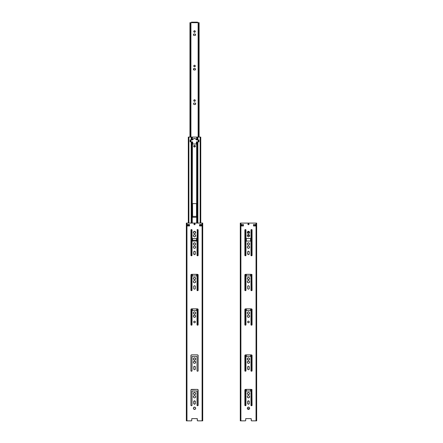 <?xml version="1.0" encoding="UTF-8"?>
<svg xmlns="http://www.w3.org/2000/svg" width="443" height="443" viewBox="0 0 443 443"><rect width="100%" height="100%" fill="white"/><g stroke="black" fill="none" stroke-linecap="round" stroke-linejoin="round"><path stroke-width="0.66" d="M192.218 418.607L197.224 418.607A0.377 0.377 0 0 1 197.301 418.834L196.847 418.607M197.606 420.844L197.606 420.844A0.377 0.377 0 0 0 197.606 420.844L202.102 420.85L197.678 420.85A0.377 0.377 0 0 1 197.301 420.473L197.301 418.834L197.362 420.684M191.387 420.85L186.963 420.85L186.963 223.084L202.102 223.084L202.102 420.85L202.717 420.85L202.717 223.084L202.717 420.85L202.102 420.85L202.102 223.084L202.717 223.084L186.342 223.084L186.963 223.084L186.963 420.85L191.387 420.85A0.377 0.377 0 0 0 191.764 420.473L191.531 420.822M191.764 418.834L191.764 420.473L191.764 418.834A0.377 0.377 0 0 1 191.841 418.607L191.841 418.607A0.377 0.377 0 0 0 191.764 418.834M195.662 408.49L195.596 408.706A1.152 1.152 0 0 0 195.684 408.263L195.684 408.263A1.152 1.152 0 0 1 194.532 409.415A1.152 1.152 0 0 1 193.381 408.263L193.381 408.263A1.152 1.152 0 0 0 193.469 408.701L193.469 408.706A1.152 1.152 0 0 0 195.596 408.706L194.305 409.393L193.403 408.49M193.713 407.455A1.152 1.152 0 0 0 193.574 407.621L193.469 407.826A1.152 1.152 0 0 0 193.381 408.263L193.574 407.626A1.152 1.152 0 0 0 193.469 407.82M193.89 407.305L195.169 407.305L193.89 407.305A1.152 1.152 0 0 0 193.718 407.449L193.89 407.305M195.662 408.042L195.684 408.263A1.152 1.152 0 0 0 195.596 407.826L195.49 407.626A1.152 1.152 0 0 1 195.596 407.82M194.754 236.778L194.311 236.778L194.754 236.778A1.135 1.135 0 0 0 195.579 236.102L195.64 235.886A1.135 1.135 0 0 0 195.662 235.665L195.579 236.102A1.135 1.135 0 0 0 195.64 235.892L195.662 235.665A1.135 1.135 0 0 1 194.532 236.8A1.135 1.135 0 0 1 193.397 235.665L193.591 235.039L193.397 235.665A1.135 1.135 0 0 0 193.419 235.886L193.486 236.102A1.135 1.135 0 0 0 194.305 236.778L193.486 236.102L194.311 236.778A1.135 1.135 0 0 0 194.527 236.8L194.532 236.8A1.135 1.135 0 0 0 194.748 236.778L195.474 236.296M193.901 234.724L194.311 234.557A1.135 1.135 0 0 0 193.729 234.868L193.419 235.886A1.135 1.135 0 0 0 193.486 236.102L193.486 236.102M195.335 234.868A1.135 1.135 0 0 0 194.97 234.624L195.64 235.449L194.532 234.535A1.135 1.135 0 0 0 194.311 234.557L194.754 234.557A1.135 1.135 0 0 0 194.532 234.535M195.474 231.8L194.1 231.384L194.532 231.296A1.135 1.135 0 0 0 193.397 232.431A1.135 1.135 0 0 1 194.532 231.296A1.135 1.135 0 0 1 195.662 232.431L195.164 233.372L195.662 232.431A1.135 1.135 0 0 1 194.532 233.566A1.135 1.135 0 0 1 193.397 232.431L193.397 232.431A1.135 1.135 0 0 0 194.095 233.478L194.311 233.544A1.135 1.135 0 0 0 194.964 233.478L194.532 233.566L195.335 233.234L195.662 232.431A1.135 1.135 0 0 0 194.538 231.296L195.64 232.21L194.964 233.478M193.901 233.372L193.419 232.653L194.1 233.478A1.135 1.135 0 0 0 194.311 233.544L194.532 233.566M194.1 231.384L194.964 231.384L193.591 231.8L193.729 233.234L193.397 232.431M195.114 322.548L194.992 322.654A0.825 0.825 0 0 0 195.219 322.426L195.297 322.282A0.825 0.825 0 0 0 195.357 321.967L195.219 322.426A0.825 0.825 0 0 0 195.297 322.282L195.357 321.967A0.825 0.825 0 0 1 194.532 322.792A0.825 0.825 0 0 1 193.707 321.967L194.073 321.28M194.848 322.731L194.372 322.775M193.846 321.507L193.707 321.967A0.825 0.825 0 0 0 193.768 322.282L193.846 322.426A0.825 0.825 0 0 0 194.067 322.654L194.073 322.654A0.825 0.825 0 0 0 194.986 322.654M194.848 321.203L194.217 321.203M193.707 321.967L193.707 321.967A0.825 0.825 0 0 1 194.532 321.142A0.825 0.825 0 0 1 195.357 321.967L195.114 321.38M197.146 371.04L197.273 371.14A0.609 0.609 0 0 0 197.589 371.228L198.126 370.907A0.609 0.609 0 0 1 197.046 370.907A0.609 0.609 0 0 0 197.273 371.14L197.423 371.206M192.013 370.907L192.013 370.907A0.609 0.609 0 0 1 190.939 370.907L190.939 370.907A0.609 0.609 0 0 0 192.013 370.907L192.013 356.488L192.013 370.907M190.939 370.907L190.939 355.297L191.797 354.865A0.986 0.986 0 0 0 190.939 355.297L190.939 370.907L190.939 355.297A0.986 0.986 0 0 1 191.797 354.865L197.262 354.865L198.126 355.297A0.986 0.986 0 0 0 197.262 354.865A0.986 0.986 0 0 1 198.126 355.297L198.126 370.907L198.126 355.297M193.901 359.943L194.1 360.048A1.135 1.135 0 0 0 194.964 360.048L195.164 359.943A1.135 1.135 0 0 0 195.662 359.002A1.135 1.135 0 0 1 194.532 360.137A1.135 1.135 0 0 1 193.397 359.002A1.135 1.135 0 0 0 194.095 360.048L193.397 359.002A1.135 1.135 0 0 1 194.532 357.872A1.135 1.135 0 0 1 195.662 359.002A1.135 1.135 0 0 0 195.164 358.06L195.164 358.06A1.135 1.135 0 0 0 194.964 357.955L194.964 357.955A1.135 1.135 0 0 0 194.1 357.955L193.901 358.06A1.135 1.135 0 0 0 193.397 359.002L193.901 358.06A1.135 1.135 0 0 1 194.095 357.955L194.1 357.955M195.164 363.182L194.964 363.288A1.135 1.135 0 0 0 195.335 363.038L195.662 362.241A1.135 1.135 0 0 1 194.532 363.371A1.135 1.135 0 0 1 193.397 362.241L193.486 361.804A1.135 1.135 0 0 0 193.419 362.014L193.397 362.241A1.135 1.135 0 0 0 194.095 363.282L194.311 363.349A1.135 1.135 0 0 0 194.959 363.288M194.964 363.288L194.532 363.371L194.964 363.288M193.901 363.182L193.419 362.463L194.1 363.288A1.135 1.135 0 0 0 194.311 363.349L194.532 363.371M194.311 361.128L194.532 361.106A1.135 1.135 0 0 0 193.486 361.804L193.419 362.02A1.135 1.135 0 0 0 193.397 362.241L193.397 362.241A1.135 1.135 0 0 1 194.532 361.106A1.135 1.135 0 0 1 195.662 362.241L194.754 361.128A1.135 1.135 0 0 0 194.538 361.106L195.579 361.804A1.135 1.135 0 0 0 194.759 361.128L193.591 361.61M195.114 369.456L194.992 369.562A0.825 0.825 0 0 0 195.219 369.335L195.297 369.191A0.825 0.825 0 0 0 195.357 368.875L195.219 369.335A0.825 0.825 0 0 0 195.297 369.191L195.357 368.875A0.825 0.825 0 0 1 194.532 369.7A0.825 0.825 0 0 1 193.707 368.875L193.846 366.654A0.825 0.825 0 0 0 193.768 366.798L193.707 367.114A0.825 0.825 0 0 1 194.532 366.289A0.825 0.825 0 0 1 195.357 367.114L195.219 366.654A0.825 0.825 0 0 0 194.992 366.427L194.073 366.427A0.825 0.825 0 0 0 193.846 366.654L193.768 366.798A0.825 0.825 0 0 0 193.707 367.114L193.846 369.335A0.825 0.825 0 0 0 194.067 369.562L194.372 369.683A0.825 0.825 0 0 0 194.986 369.562M194.848 369.639L194.217 369.639M197.96 389.63L197.905 405.661A0.609 0.609 0 0 0 198.032 405.561L198.126 405.423A0.609 0.609 0 0 1 197.046 405.423A0.609 0.609 0 0 0 197.584 405.749L197.905 405.661L197.589 405.749A0.609 0.609 0 0 0 197.899 405.661L198.032 405.555A0.609 0.609 0 0 0 198.126 405.423L198.126 389.818L197.517 389.408A0.986 0.986 0 0 0 197.268 389.386A0.986 0.986 0 0 1 198.126 389.818A0.986 0.986 0 0 0 197.517 389.408L191.797 389.386A0.986 0.986 0 0 0 191.105 389.63L197.262 389.386M191.642 405.727A0.609 0.609 0 0 0 191.791 405.661L191.476 405.749A0.609 0.609 0 0 0 191.636 405.727M198.126 405.423A0.609 0.609 0 0 1 197.046 405.423L197.046 391.003L192.013 391.003L192.013 405.423A0.609 0.609 0 0 1 190.939 405.423A0.609 0.609 0 0 0 191.31 405.727L191.033 405.555M191.31 389.491L191.105 389.63A0.986 0.986 0 0 0 190.939 389.818L190.939 405.423L190.939 389.818A0.986 0.986 0 0 1 191.797 389.386M194.1 395.71L193.901 395.815A1.135 1.135 0 0 0 193.486 396.324L193.397 396.756A1.135 1.135 0 0 1 194.532 395.627A1.135 1.135 0 0 1 195.662 396.756L195.474 397.388A1.135 1.135 0 0 0 195.662 396.756L195.662 396.756A1.135 1.135 0 0 1 194.532 397.892A1.135 1.135 0 0 1 193.397 396.756L193.397 396.756A1.135 1.135 0 0 0 193.729 397.559L193.486 397.194M195.335 397.559L195.335 397.559A1.135 1.135 0 0 0 195.474 397.388L195.335 397.559A1.135 1.135 0 0 1 193.735 397.559L193.591 397.388M194.311 397.869L194.754 397.869M195.662 396.756L195.662 396.756A1.135 1.135 0 0 0 195.164 395.82L194.754 395.649L195.164 395.815A1.135 1.135 0 0 0 193.907 395.815L193.419 396.978M194.754 394.635L194.311 394.635L194.754 394.635A1.135 1.135 0 0 0 195.662 393.522L195.474 394.154L195.662 393.522A1.135 1.135 0 0 1 194.532 394.658A1.135 1.135 0 0 1 193.397 393.522L193.591 392.891L193.397 393.522A1.135 1.135 0 0 0 194.305 394.63L193.486 393.954L194.311 394.635A1.135 1.135 0 0 0 194.527 394.658L194.532 394.658A1.135 1.135 0 0 0 194.748 394.635L195.474 394.154M193.397 393.522L193.397 393.522A1.135 1.135 0 0 1 194.532 392.387A1.135 1.135 0 0 1 195.662 393.522L195.662 393.522A1.135 1.135 0 0 0 194.754 392.409L193.591 392.891M194.311 392.409L195.579 393.091L194.754 392.409A1.135 1.135 0 0 0 194.316 392.409L194.311 392.409A1.135 1.135 0 0 0 193.729 392.719L194.1 392.476M194.211 400.871A0.825 0.825 0 0 0 193.945 401.048L193.707 401.635L193.945 401.048L194.693 400.821L193.945 401.048L193.707 401.635A0.825 0.825 0 0 1 194.532 400.81A0.825 0.825 0 0 1 195.357 401.635L194.532 400.81A0.825 0.825 0 0 0 194.217 400.871M194.854 404.154A0.825 0.825 0 0 0 195.114 403.977L195.357 403.39L194.992 404.082L194.372 404.204L194.992 404.082L195.357 403.39A0.825 0.825 0 0 1 194.532 404.221A0.825 0.825 0 0 1 193.707 403.39L194.532 404.221A0.825 0.825 0 0 0 194.842 404.16M191.033 371.04L191.919 371.04M246.153 418.607L251.159 418.607A0.377 0.377 0 0 1 251.236 418.834L250.782 418.607M251.541 420.844L256.037 420.85L251.613 420.85A0.377 0.377 0 0 1 251.236 420.473L251.236 418.834L251.303 420.684M245.322 420.85L245.394 420.844A0.377 0.377 0 0 0 245.4 420.844L240.898 420.85L240.898 223.084L256.037 223.084L256.037 420.85L256.658 420.85L256.658 223.084L256.658 420.85L256.037 420.85L256.037 223.084L256.658 223.084L240.283 223.084L240.898 223.084L240.898 420.85L245.322 420.85A0.377 0.377 0 0 0 245.699 420.473L245.533 420.789A0.377 0.377 0 0 0 245.533 420.784L245.638 420.684M245.699 418.834L245.699 420.473L245.699 418.834A0.377 0.377 0 0 1 245.776 418.607L245.776 418.607A0.377 0.377 0 0 0 245.699 418.834M188.314 137.07L188.303 223.084L188.303 137.07L188.895 137.07L188.314 137.07M192.843 217.269L192.616 217.114A0.36 0.36 0 0 0 192.915 217.275A0.36 0.36 0 0 1 192.555 216.915L192.555 216.915A0.36 0.36 0 0 0 192.616 217.114L192.555 203.968A0.36 0.36 0 0 1 192.915 203.608A0.36 0.36 0 0 0 192.777 203.636L196.149 203.608A0.36 0.36 0 0 1 196.509 203.968A0.36 0.36 0 0 0 196.149 203.608L196.509 203.968L196.509 216.915A0.36 0.36 0 0 1 196.149 217.275L196.149 217.275A0.36 0.36 0 0 0 196.448 217.114L196.448 217.114A0.36 0.36 0 0 0 196.509 216.915L196.509 203.968M196.504 240.001L196.509 239.929A0.36 0.36 0 0 1 196.149 240.289A0.36 0.36 0 0 0 196.509 239.929L196.221 240.283L192.915 240.289A0.36 0.36 0 0 1 192.555 239.929A0.36 0.36 0 0 0 192.915 240.289L192.561 240.001L192.555 238.544L192.555 239.929M242.249 225.498L242.238 225.958L242.238 225.498L242.83 225.498L242.249 225.498M195.357 146.207A0.825 0.825 0 0 0 193.951 145.62A0.825 0.825 0 0 0 193.707 146.207A0.825 0.825 0 0 1 194.532 145.376A0.825 0.825 0 0 1 195.357 146.207A0.825 0.825 0 0 1 194.532 147.032A0.825 0.825 0 0 1 193.707 146.207A0.825 0.825 0 0 0 194.687 147.015A0.825 0.825 0 0 0 195.357 146.207L194.532 147.032L193.707 146.207L194.532 145.376L195.357 146.207M188.895 225.958L188.895 224.518L188.895 225.958M188.895 223.084L188.895 137.07L188.895 223.084M188.303 224.518L188.303 225.958L188.303 224.518M192.705 139.728A0.36 0.36 0 0 1 192.4 139.949L192.245 137.07L192.4 139.949A0.36 0.36 0 0 0 192.583 139.883L193.685 138.698A1.977 1.977 0 0 0 192.705 139.728A1.977 1.977 0 0 1 196.36 139.728A1.977 1.977 0 0 0 193.691 138.698M200.707 137.07L197.866 137.07L197.866 139.949L198.957 139.949L198.957 141.854L198.957 139.949L197.351 139.949L197.866 139.949L197.866 137.07L197.351 137.07L197.351 139.949L196.664 139.949L196.664 137.07L196.819 139.949L197.351 139.949L197.351 137.07L196.819 137.07L196.664 139.949A0.36 0.36 0 0 1 196.36 139.728L196.482 139.883A0.36 0.36 0 0 0 196.664 139.949L196.57 139.927M192.495 139.927L192.245 137.07L191.714 137.07L191.714 139.949L192.373 139.949M196.664 139.949L196.664 137.07L192.4 137.07L192.4 139.949M193.956 138.593L195.374 138.698L196.36 139.728M192.245 139.949L191.193 139.949L191.714 139.949L191.714 137.07L191.193 137.07L191.193 139.949L190.108 139.949L190.108 141.854L190.108 139.949L191.193 139.949L191.193 137.07L188.895 137.07L200.17 137.07L200.17 223.084L200.17 137.07L200.762 137.07L200.762 223.084M196.426 141.965L196.332 144.008L192.733 144.008L192.733 142.214L192.733 144.008L196.332 144.008L196.332 142.214L196.332 144.008L192.733 144.008L192.733 142.214A0.36 0.36 0 0 0 192.4 141.854L192.245 223.084L192.245 141.854L190.108 141.854L192.528 141.887M196.537 141.887L198.957 141.854L197.866 141.854L197.866 223.084L197.866 141.854L197.351 141.854L197.351 223.084L197.351 141.854L196.686 141.854L196.819 223.084L196.819 141.854M200.17 224.518L200.17 225.958L200.17 224.518M198.957 139.949L198.957 141.854M197.866 229.624L197.866 255.738L197.866 229.624M197.866 274.494L197.866 290.614L197.866 274.494M197.866 309.015L197.866 325.134L197.866 309.015M197.351 229.601L197.351 255.755L197.351 229.601M197.351 274.322L197.351 290.636L197.351 274.322M197.351 308.843L197.351 325.156L197.351 308.843M191.714 141.854L191.714 223.084L191.714 141.854M191.714 229.601L191.714 255.755L191.714 229.601M191.714 274.322L191.714 290.636L191.714 274.322M191.714 308.843L191.714 325.156L191.714 308.843M192.245 310.46L192.245 308.843L192.245 310.46M192.245 275.939L192.245 274.322L192.245 275.939M192.245 241.108L192.245 238.495L192.245 241.108M191.193 141.854L191.193 223.084L191.193 141.854M191.193 229.624L191.193 255.738L191.193 229.624M191.193 274.494L191.193 290.614L191.193 274.494M191.193 309.015L191.193 325.134L191.193 309.015M190.108 141.854L190.108 139.949M196.819 238.495L196.819 241.108L196.819 238.495M196.819 274.322L196.819 275.939L196.819 274.322M196.819 308.843L196.819 310.46L196.819 308.843M196.509 238.544L196.509 239.929L196.509 238.544M192.771 203.642A0.36 0.36 0 0 0 192.555 203.968L192.777 203.636M196.149 217.275L192.915 217.275L196.149 217.275M192.4 238.539L192.4 241.064L192.4 238.539M192.4 274.322L192.4 275.939L192.4 274.322M192.4 308.843L192.4 310.46L192.4 308.843M196.664 310.46L196.664 308.843L196.664 310.46M196.332 142.214A0.36 0.36 0 0 1 196.664 141.854L196.664 223.084L196.686 141.854M196.664 275.939L196.664 274.322L196.664 275.939M196.664 241.064L196.664 238.539L196.664 241.064M192.555 216.915L192.555 203.968M192.915 203.608L196.149 203.608M196.149 240.289L192.915 240.289M242.83 225.958L242.83 225.498L242.83 225.958M244.874 230.282L245.954 230.282L245.649 230.282L245.649 255.755L245.649 230.282L245.134 230.282L245.134 255.738L244.874 230.282M254.642 225.498L253.501 225.498L254.105 225.498L254.105 225.958L254.105 225.498L254.697 225.498L254.697 225.958M243.434 225.498L242.83 225.498L243.434 225.498M250.987 230.282L252.061 230.282L251.807 255.738L251.807 230.282L251.286 230.282L251.286 255.755L251.286 230.282L250.987 230.282M251.807 274.494L251.807 290.614L251.807 274.494M251.807 309.015L251.807 325.134L251.807 309.015M251.807 355.037L251.807 371.162L251.807 355.037M251.807 389.558L251.807 405.683L251.807 389.558M251.286 274.322L251.286 290.636L251.286 274.322M251.286 308.843L251.286 325.156L251.286 308.843M251.286 354.865L251.286 371.179L251.286 354.865M251.286 389.386L251.286 405.699L251.286 389.386M245.649 274.322L245.649 290.636L245.649 274.322M245.649 308.843L245.649 325.156L245.649 308.843M245.649 354.865L245.649 371.179L245.649 354.865M245.649 389.386L245.649 405.699L245.649 389.386M246.181 391.003L246.181 389.386L246.181 391.003M246.181 356.488L246.181 354.865L246.181 356.488M246.181 310.46L246.181 308.843L246.181 310.46M246.181 275.939L246.181 274.322L246.181 275.939M246.181 241.108L246.181 238.495L246.181 241.108M245.134 274.494L245.134 290.614L245.134 274.494M245.134 309.015L245.134 325.134L245.134 309.015M245.134 355.037L245.134 371.162L245.134 355.037M245.134 389.558L245.134 405.683L245.134 389.558M250.755 238.495L250.755 241.108L250.755 238.495M250.755 274.322L250.755 275.939L250.755 274.322M250.755 308.843L250.755 310.46L250.755 308.843M250.755 354.865L250.755 356.488L250.755 354.865M250.755 389.386L250.755 391.003L250.755 389.386M247.41 408.723L249.525 408.723L247.41 408.723M247.836 234.724L248.036 234.618A1.135 1.135 0 0 0 247.665 234.868L247.665 234.868A0.825 0.825 0 0 0 249.265 234.862A0.825 0.825 0 0 1 247.676 234.862L247.338 235.665A1.135 1.135 0 0 0 249.581 235.892A1.135 1.135 0 0 0 249.603 235.665A1.135 1.135 0 0 1 248.468 236.8A1.135 1.135 0 0 1 247.338 235.665L247.526 236.296L247.338 235.665A1.135 1.135 0 0 1 248.468 234.535A1.135 1.135 0 0 1 249.603 235.665L249.409 235.039L249.603 235.665M246.336 238.539L246.336 241.064L246.336 238.539M246.336 274.322L246.336 275.939L246.336 274.322M246.336 308.843L246.336 310.46L246.336 308.843M246.336 354.865L246.336 356.488L246.336 354.865M246.336 389.386L246.336 391.003L246.336 389.386M250.6 391.003L250.6 389.386L250.6 391.003M250.6 356.488L250.6 354.865L250.6 356.488M250.6 310.46L250.6 308.843L250.6 310.46M250.6 275.939L250.6 274.322L250.6 275.939M250.6 241.064L250.6 238.539L250.6 241.064M249.271 231.628L249.603 232.431A1.135 1.135 0 0 1 248.468 233.566A1.135 1.135 0 0 1 247.338 232.431A1.135 1.135 0 0 1 248.468 231.296A1.135 1.135 0 0 1 249.603 232.431L249.099 233.372L249.603 232.431L247.338 232.437A1.135 1.135 0 0 0 248.9 233.478L248.246 233.544M249.282 234.796L248.468 235.46L247.659 234.796M193.99 104.487A0.775 0.775 0 0 1 193.519 103.773L193.995 104.487L195.086 104.531M193.857 103.13A0.775 0.775 0 0 0 193.746 103.225L193.862 103.13A0.775 0.775 0 0 1 193.995 103.058L193.574 103.479A0.775 0.775 0 0 1 193.646 103.346M193.984 99.991L193.757 100.539A0.775 0.775 0 0 0 194.532 101.309A0.775 0.775 0 0 0 195.302 100.539A0.775 0.775 0 0 1 194.532 101.309A0.775 0.775 0 0 1 193.757 100.539L194.383 101.297L195.247 100.832L195.081 99.991L194.1 99.897A0.775 0.775 0 0 0 193.818 100.24M194.023 35.495L194.172 35.506A0.775 0.775 0 0 1 193.397 34.737A0.775 0.775 0 0 1 194.172 33.961L193.414 34.582L193.873 35.451M195.695 103.922L195.712 103.773A0.775 0.775 0 0 1 194.937 104.548A0.775 0.775 0 0 0 195.23 104.487L195.712 103.773A0.775 0.775 0 0 0 195.584 103.346L195.485 103.23A0.775 0.775 0 0 0 195.236 103.058L194.937 103.003A0.775 0.775 0 0 1 195.712 103.773L195.086 103.014M194.964 66.66A0.775 0.775 0 0 0 195.075 66.566L195.247 65.725L194.532 65.243L193.818 65.725L193.89 66.45A0.775 0.775 0 0 0 194.1 66.66L195.081 66.566A0.775 0.775 0 0 0 195.302 66.018A0.775 0.775 0 0 1 194.532 66.793A0.775 0.775 0 0 1 193.757 66.018A0.775 0.775 0 0 0 193.89 66.444L194.1 66.66M194.97 35.495L195.579 34.582L194.82 33.961A0.775 0.775 0 0 1 195.59 34.737A0.775 0.775 0 0 0 195.114 34.022L194.97 33.978M195.291 31.652L194.682 30.739L194.1 30.855L193.757 31.497A0.775 0.775 0 0 0 193.774 31.652L194.532 32.273L195.291 31.652A0.775 0.775 0 0 0 195.302 31.497A0.775 0.775 0 0 1 194.532 32.273A0.775 0.775 0 0 1 193.757 31.497L193.774 31.652M249.226 232.581L249.243 232.431A0.775 0.775 0 0 1 249.243 232.437A0.775 0.775 0 0 0 249.243 232.431L248.468 231.656L247.698 232.431A0.775 0.775 0 0 0 247.698 232.437A0.775 0.775 0 0 1 247.698 232.431L247.709 232.581M194.881 223.793L195.103 224.208A0.498 0.498 0 0 0 194.798 223.748L194.61 223.709A0.498 0.498 0 0 1 195.103 224.208A0.498 0.498 0 0 1 194.61 224.701A0.498 0.498 0 0 0 195.103 224.208L194.881 224.618M194.754 245.045A1.135 1.135 0 0 0 195.662 243.938A1.135 1.135 0 0 1 194.532 245.068A1.135 1.135 0 0 1 193.397 243.938A1.135 1.135 0 0 0 194.305 245.045M194.1 244.985L194.311 245.051A1.135 1.135 0 0 0 194.748 245.051L195.579 244.37L194.754 245.051M195.474 246.541A1.135 1.135 0 0 0 195.164 246.236L195.164 246.23A1.135 1.135 0 0 0 193.907 246.23L194.311 246.064L193.901 246.23A1.135 1.135 0 0 0 193.397 247.172L193.486 246.74L193.397 247.172A1.135 1.135 0 0 0 195.474 247.803A1.135 1.135 0 0 0 195.662 247.172A1.135 1.135 0 0 1 194.532 248.307A1.135 1.135 0 0 1 193.397 247.172A1.135 1.135 0 0 1 194.532 246.042A1.135 1.135 0 0 1 195.662 247.172L195.579 246.74L195.662 247.172A1.135 1.135 0 0 0 195.474 246.546L195.579 246.74M193.397 281.693A1.135 1.135 0 0 0 195.33 282.496A1.135 1.135 0 0 0 195.662 281.693A1.135 1.135 0 0 1 194.532 282.828A1.135 1.135 0 0 1 193.397 281.693L193.397 281.693A1.135 1.135 0 0 1 194.532 280.563A1.135 1.135 0 0 1 195.662 281.693A1.135 1.135 0 0 0 195.335 280.895L195.335 280.895A1.135 1.135 0 0 0 193.735 280.89L193.591 281.067A1.135 1.135 0 0 0 193.397 281.693L193.729 280.895A1.135 1.135 0 0 0 193.591 281.061M193.419 278.68L193.901 277.517L193.397 278.459A1.135 1.135 0 0 0 194.527 279.588A1.135 1.135 0 0 0 195.662 278.459A1.135 1.135 0 0 1 194.532 279.588A1.135 1.135 0 0 1 193.397 278.459A1.135 1.135 0 0 1 194.532 277.324A1.135 1.135 0 0 1 195.662 278.459L195.164 277.517L195.662 278.459A1.135 1.135 0 0 0 194.97 277.412L194.754 277.346A1.135 1.135 0 0 0 194.1 277.407L194.964 277.412A1.135 1.135 0 0 0 194.754 277.346M193.397 316.213A1.135 1.135 0 0 0 195.64 316.435A1.135 1.135 0 0 0 195.662 316.213A1.135 1.135 0 0 1 194.532 317.343A1.135 1.135 0 0 1 193.397 316.213L193.591 316.845L193.397 316.213A1.135 1.135 0 0 1 194.532 315.078A1.135 1.135 0 0 1 195.662 316.213L195.474 315.582L195.662 316.213A1.135 1.135 0 0 0 194.97 315.167L194.532 315.078A1.135 1.135 0 0 0 193.397 316.213L193.397 316.213M193.397 312.98A1.135 1.135 0 0 0 194.964 314.026A1.135 1.135 0 0 0 195.662 312.98A1.135 1.135 0 0 1 194.532 314.109A1.135 1.135 0 0 1 193.397 312.98L193.729 313.777L193.397 312.98A1.135 1.135 0 0 1 194.532 311.844A1.135 1.135 0 0 1 195.662 312.98A1.135 1.135 0 0 0 194.538 311.844L193.591 312.348L194.532 311.844A1.135 1.135 0 0 0 193.397 312.98L193.591 312.348M194.964 360.048L194.964 360.048A1.135 1.135 0 0 0 195.158 359.949L195.64 358.78L194.964 357.955M201.233 225.958L201.233 224.518L201.233 225.958M187.832 224.518L187.832 225.958L187.832 224.518M201.654 225.958L201.726 224.518L199.566 224.518L201.366 224.518L201.366 225.958L199.566 225.958L199.566 224.518L199.566 225.958L199.566 224.518L201.654 224.518M186.342 420.85L186.342 223.084L186.342 420.85L186.963 420.85L186.342 420.85M187.699 224.518L187.699 225.958L187.699 224.518L189.499 224.518L187.339 224.518L187.339 225.958L189.499 225.958L189.499 224.518L189.499 225.958L187.699 225.958M195.169 407.305L194.089 407.2L195.346 407.449A1.152 1.152 0 0 0 195.169 407.305M192.362 241.07L192.207 241.136A0.432 0.432 0 0 0 192.024 241.407L192.013 255.478L192.013 241.49A0.432 0.432 0 0 1 192.445 241.058L192.362 241.07A0.432 0.432 0 0 0 192.362 241.07L196.703 241.07A0.432 0.432 0 0 0 196.698 241.07L196.614 241.058A0.432 0.432 0 0 1 197.046 241.49L197.046 255.478A0.609 0.609 0 0 0 198.126 255.478L198.126 229.878A0.609 0.609 0 0 0 197.905 229.64L197.75 229.579A0.609 0.609 0 0 0 197.428 229.574M197.75 229.579L197.905 229.64A0.609 0.609 0 0 0 197.755 229.579L197.423 229.579A0.609 0.609 0 0 0 197.273 229.64L197.046 229.878A0.609 0.609 0 0 1 198.126 229.878L198.126 255.478A0.609 0.609 0 0 1 197.046 255.478L197.041 241.407A0.432 0.432 0 0 0 196.858 241.136L196.703 241.07M197.589 255.805L197.046 255.478L197.046 241.49M197.013 238.279L196.925 238.417A0.432 0.432 0 0 0 196.925 238.417L196.974 238.351A0.432 0.432 0 0 0 196.974 238.351L197.013 238.279A0.432 0.432 0 0 0 197.046 238.112A0.432 0.432 0 0 1 196.614 238.544A0.432 0.432 0 0 0 196.62 238.544L192.362 238.533A0.432 0.432 0 0 0 192.362 238.539L192.445 238.544A0.432 0.432 0 0 1 192.013 238.112L192.013 229.878A0.609 0.609 0 0 0 191.642 229.579M191.31 229.579L191.636 229.579A0.609 0.609 0 0 0 191.315 229.574L191.31 229.579A0.609 0.609 0 0 0 190.939 229.878L190.939 255.478A0.609 0.609 0 0 0 191.31 255.783L191.31 255.783A0.609 0.609 0 0 0 191.636 255.783L191.476 255.805M191.642 255.783A0.609 0.609 0 0 0 192.013 255.484A0.609 0.609 0 0 1 190.939 255.478L190.939 229.878A0.609 0.609 0 0 1 192.013 229.878L192.013 238.112A0.432 0.432 0 0 0 192.046 238.279L192.085 238.351A0.432 0.432 0 0 0 192.09 238.356L192.279 238.511A0.432 0.432 0 0 0 192.284 238.511L192.362 238.533M195.662 235.665L195.579 235.233L195.662 235.665A1.135 1.135 0 0 0 194.532 234.535A1.135 1.135 0 0 0 193.397 235.665L193.591 235.039M194.455 223.709L194.455 223.709A0.498 0.498 0 0 0 193.962 224.208A0.498 0.498 0 0 0 194.455 224.701L194.361 224.695A0.498 0.498 0 0 0 194.455 224.701M194.361 223.721L194.267 223.748A0.498 0.498 0 0 0 194.355 224.695L194.267 224.667M195.662 243.938L195.474 243.307L195.662 243.938A1.135 1.135 0 0 0 194.754 242.825L193.486 243.506L194.311 242.825A1.135 1.135 0 0 0 193.419 243.716L193.397 243.938A1.135 1.135 0 0 1 194.532 242.803A1.135 1.135 0 0 1 195.662 243.938L195.662 243.938M195.164 246.23L194.532 246.042L195.164 246.23M193.729 247.975L193.486 247.609M194.532 248.307L195.474 247.803L194.311 248.285M195.341 251.89L194.372 251.236L195.114 251.463L195.357 252.05A0.825 0.825 0 0 0 195.297 251.735M193.718 251.89L193.768 251.735A0.825 0.825 0 0 0 193.707 252.05L193.707 253.806A0.825 0.825 0 0 0 193.945 254.393L193.707 252.05A0.825 0.825 0 0 1 194.532 251.22A0.825 0.825 0 0 1 195.357 252.05L195.357 253.806A0.825 0.825 0 0 1 194.532 254.636A0.825 0.825 0 0 1 193.707 253.806L194.532 254.636A0.825 0.825 0 0 0 194.848 254.575M194.854 254.57A0.825 0.825 0 0 0 195.114 254.393L195.357 253.806L195.114 254.393A0.825 0.825 0 0 0 195.357 253.806L195.357 252.05M197.428 290.663A0.609 0.609 0 0 0 198.126 290.359L198.126 274.754L198.126 290.359A0.609 0.609 0 0 1 197.046 290.359A0.609 0.609 0 0 0 197.146 290.492L197.273 290.597A0.609 0.609 0 0 0 197.423 290.658L197.146 290.492A0.609 0.609 0 0 0 197.273 290.597M198.126 274.754L197.96 274.566A0.986 0.986 0 0 0 197.268 274.322A0.986 0.986 0 0 1 198.126 274.754A0.986 0.986 0 0 0 197.96 274.566L198.126 290.359L198.126 274.754M191.105 274.566L191.033 290.492A0.609 0.609 0 0 0 191.16 290.597L191.16 290.597A0.609 0.609 0 0 0 192.013 290.359A0.609 0.609 0 0 1 190.939 290.359A0.609 0.609 0 0 0 191.033 290.492L190.939 274.754A0.986 0.986 0 0 1 191.797 274.322A0.986 0.986 0 0 0 190.939 274.754L191.797 274.322L197.755 274.427M191.919 290.492L191.31 290.663M194.1 282.739L193.419 281.914M195.64 281.914L195.164 282.634M193.729 279.256L193.486 278.891M194.1 279.505L195.474 279.084L194.754 279.566L193.901 279.4M194.073 285.879L193.945 285.984A0.825 0.825 0 0 0 193.718 286.405L193.707 286.571A0.825 0.825 0 0 1 194.532 285.741A0.825 0.825 0 0 1 195.357 286.571L195.357 286.571A0.825 0.825 0 0 0 195.114 285.984L194.532 285.741A0.825 0.825 0 0 0 194.217 285.801M195.219 286.112L195.341 286.405M194.992 289.013L195.297 288.642A0.825 0.825 0 0 0 195.357 288.327L195.357 286.571L195.357 288.327A0.825 0.825 0 0 1 194.532 289.157A0.825 0.825 0 0 1 193.707 288.327L193.718 286.405A0.825 0.825 0 0 0 193.707 286.571L193.707 288.327A0.825 0.825 0 0 0 193.768 288.642M197.146 325.012L197.046 324.88A0.609 0.609 0 0 0 198.126 324.88L198.126 309.275L198.126 324.88A0.609 0.609 0 0 1 197.046 324.88L197.046 310.46L192.013 310.46L192.013 324.88A0.609 0.609 0 0 1 190.939 324.88L191.16 325.118L190.939 324.88A0.609 0.609 0 0 0 191.033 325.012M191.16 325.118L191.476 325.201A0.609 0.609 0 0 0 191.636 325.179L191.31 325.179A0.609 0.609 0 0 0 191.476 325.201M197.75 325.179L197.273 325.118M193.901 315.272L193.486 315.781L194.754 315.1A1.135 1.135 0 0 0 194.532 315.078M194.311 317.326L195.579 316.645L194.964 317.26L194.1 317.26M195.335 312.177L195.662 312.98M194.1 314.021L193.729 313.777M195.335 313.777L195.64 313.195L194.754 314.087M195.64 362.02L195.662 362.241A1.135 1.135 0 0 0 195.645 362.02L195.474 361.61L195.64 362.02A1.135 1.135 0 0 0 195.579 361.804M193.397 362.241L193.486 362.673L193.397 362.241M195.297 366.798L195.357 367.114A0.825 0.825 0 0 0 195.297 366.798L195.297 366.798A0.825 0.825 0 0 0 195.219 366.654M193.768 369.191L193.707 368.875A0.825 0.825 0 0 0 193.768 369.191L193.768 369.191A0.825 0.825 0 0 0 193.84 369.329M195.114 401.048L195.357 401.635A0.825 0.825 0 0 0 195.119 401.048L195.114 401.048A0.825 0.825 0 0 0 194.854 400.871M194.992 400.948L194.848 400.871A0.825 0.825 0 0 0 194.532 400.81L194.693 400.821M193.945 403.977L193.707 403.39A0.825 0.825 0 0 0 193.945 403.977L193.945 403.977A0.825 0.825 0 0 0 194.211 404.154M194.073 404.082L194.217 404.154A0.825 0.825 0 0 0 194.527 404.221L194.372 404.204M201.726 225.958L199.566 225.958L201.726 225.958L201.726 224.518M201.366 224.518L201.366 225.958M197.301 418.834A0.377 0.377 0 0 0 197.224 418.607L197.307 420.545M195.119 403.977A0.825 0.825 0 0 0 195.357 403.39L195.114 403.977M193.707 403.39L193.945 401.048A0.825 0.825 0 0 0 193.707 401.635L193.707 403.39M195.357 401.635L195.357 403.39L195.357 401.635M191.315 405.727A0.609 0.609 0 0 0 191.476 405.749L191.16 405.661M193.945 369.456L194.073 369.562A0.825 0.825 0 0 0 194.366 369.683M194.986 366.427A0.825 0.825 0 0 0 194.073 366.427L194.217 366.35M195.357 367.114L195.357 368.875L195.357 367.114M197.046 356.488L192.013 356.488L197.046 356.488L197.046 370.907L197.046 356.488M197.589 371.228L198.126 370.907A0.609 0.609 0 0 1 197.046 370.907M195.357 321.967A0.825 0.825 0 0 0 195.297 321.651L195.357 321.967M191.636 325.179L191.919 325.012A0.609 0.609 0 0 0 192.013 324.88L192.013 310.46L197.046 310.46L197.046 324.88M190.939 324.88L190.939 309.275A0.986 0.986 0 0 1 191.797 308.843A0.986 0.986 0 0 0 190.939 309.269L191.548 308.86L197.262 308.843A0.986 0.986 0 0 1 198.126 309.275A0.986 0.986 0 0 0 197.262 308.843L198.126 309.275L198.126 324.88L198.126 309.275M194.848 285.801A0.825 0.825 0 0 0 194.532 285.741L195.114 285.984M197.046 275.939L192.013 275.939L192.013 290.359L192.013 275.939L197.046 275.939L197.046 290.359L197.046 275.939M194.217 254.575A0.825 0.825 0 0 0 194.527 254.636L193.945 254.393A0.825 0.825 0 0 0 194.211 254.57M194.748 242.825A1.135 1.135 0 0 0 194.316 242.825L194.964 242.891M193.419 243.716A1.135 1.135 0 0 0 193.397 243.938L193.486 243.506M197.041 238.196L197.273 229.64A0.609 0.609 0 0 0 197.046 229.878M187.411 225.958L187.411 224.518M193.381 408.263A1.152 1.152 0 0 1 194.532 407.111A1.152 1.152 0 0 1 195.684 408.263M197.678 420.85L202.102 420.85M191.841 418.607L197.224 418.607M187.339 224.518L189.499 224.518L189.499 225.958L187.339 225.958M192.013 241.49L192.013 255.478M191.919 255.611L191.636 255.783M190.939 255.478L190.939 229.878M192.013 229.878L192.046 238.279M192.445 238.544L196.614 238.544M198.126 229.878L198.032 255.611M196.614 241.058L192.445 241.058M195.335 236.468L194.964 236.712M194.178 224.618L194.178 223.793M195.662 247.172L195.474 247.803M193.486 246.74L193.729 246.374M190.939 290.359L190.939 274.754M191.797 274.322L197.262 274.322M198.126 290.359L197.423 290.663M195.335 280.895L195.662 281.693M195.662 278.459L195.474 279.084M193.718 286.405L193.846 286.112M194.848 289.091L194.372 289.141M191.797 308.843L197.262 308.843M191.797 354.865L197.262 354.865M194.754 360.115L194.311 360.115M194.311 357.894L194.754 357.894M195.662 362.241L195.474 362.867M193.729 361.438L194.1 361.195M197.589 405.749L197.046 405.423L197.046 391.003L192.013 391.003L192.013 405.423M190.939 405.423L190.939 389.818M194.311 395.649L194.754 395.649M195.164 395.815L195.64 396.535M195.335 394.325L194.964 394.569M247.404 407.82A1.152 1.152 0 0 1 247.51 407.626L247.404 407.826A1.152 1.152 0 0 0 248.905 409.332A1.152 1.152 0 0 0 249.619 408.263A1.152 1.152 0 0 1 248.468 409.415A1.152 1.152 0 0 1 247.316 408.263L247.316 408.263A1.152 1.152 0 0 1 248.468 407.111A1.152 1.152 0 0 1 249.619 408.263A1.152 1.152 0 0 0 249.531 407.826L249.426 407.626A1.152 1.152 0 0 0 249.287 407.455M248.822 223.793L249.038 224.208A0.498 0.498 0 0 0 248.733 223.748L248.545 223.709A0.498 0.498 0 0 1 249.038 224.208A0.498 0.498 0 0 1 248.545 224.701A0.498 0.498 0 0 0 249.038 224.208L248.822 224.618M248.695 245.045A1.135 1.135 0 0 0 249.603 243.938A1.135 1.135 0 0 1 248.468 245.068A1.135 1.135 0 0 1 247.338 243.938A1.135 1.135 0 0 0 248.246 245.045M248.036 244.985L248.246 245.051A1.135 1.135 0 0 0 248.684 245.051L249.514 244.37L248.689 245.051M249.409 246.541A1.135 1.135 0 0 0 249.099 246.236L249.099 246.23A1.135 1.135 0 0 0 247.842 246.23L248.246 246.064L247.836 246.23A1.135 1.135 0 0 0 247.338 247.172L247.421 246.74L247.338 247.172A1.135 1.135 0 0 0 249.409 247.803A1.135 1.135 0 0 0 249.603 247.172A1.135 1.135 0 0 1 248.468 248.307A1.135 1.135 0 0 1 247.338 247.172A1.135 1.135 0 0 1 248.468 246.042A1.135 1.135 0 0 1 249.603 247.172L249.514 246.74L249.603 247.172A1.135 1.135 0 0 0 249.415 246.546L249.514 246.74M247.338 281.693A1.135 1.135 0 0 0 249.265 282.496A1.135 1.135 0 0 0 249.603 281.693A1.135 1.135 0 0 1 248.468 282.828A1.135 1.135 0 0 1 247.338 281.693L247.338 281.693A1.135 1.135 0 0 1 248.468 280.563A1.135 1.135 0 0 1 249.603 281.693A1.135 1.135 0 0 0 249.271 280.895L249.271 280.895A1.135 1.135 0 0 0 247.67 280.89L247.526 281.067A1.135 1.135 0 0 0 247.338 281.693L247.665 280.895A1.135 1.135 0 0 0 247.526 281.061M247.665 279.256L247.338 278.459L247.836 277.517L247.338 278.459A1.135 1.135 0 0 0 248.462 279.588A1.135 1.135 0 0 0 249.603 278.459A1.135 1.135 0 0 1 248.468 279.588A1.135 1.135 0 0 1 247.338 278.459A1.135 1.135 0 0 1 248.468 277.324A1.135 1.135 0 0 1 249.603 278.459L249.099 277.517L249.603 278.459A1.135 1.135 0 0 0 248.905 277.412L248.689 277.346A1.135 1.135 0 0 0 248.036 277.407L248.9 277.412A1.135 1.135 0 0 0 248.689 277.346M247.836 315.272L248.036 315.167A1.135 1.135 0 0 0 247.338 316.213L247.338 316.213A1.135 1.135 0 0 0 249.581 316.435A1.135 1.135 0 0 0 249.603 316.213A1.135 1.135 0 0 1 248.468 317.343A1.135 1.135 0 0 1 247.338 316.213L247.526 316.845L247.338 316.213A1.135 1.135 0 0 1 248.468 315.078A1.135 1.135 0 0 1 249.603 316.213L249.409 315.582L249.603 316.213A1.135 1.135 0 0 0 248.905 315.167L248.689 315.1A1.135 1.135 0 0 0 248.041 315.167M247.338 312.98A1.135 1.135 0 0 0 248.9 314.026A1.135 1.135 0 0 0 249.603 312.98A1.135 1.135 0 0 1 248.468 314.109A1.135 1.135 0 0 1 247.338 312.98L247.665 313.777L247.338 312.98A1.135 1.135 0 0 1 248.468 311.844A1.135 1.135 0 0 1 249.603 312.98A1.135 1.135 0 0 0 248.473 311.844L247.526 312.348L248.468 311.844A1.135 1.135 0 0 0 247.338 312.98L247.526 312.348M248.014 322.654A0.825 0.825 0 0 0 249.293 321.967A0.825 0.825 0 0 1 248.468 322.792A0.825 0.825 0 0 1 247.643 321.967A0.825 0.825 0 0 0 248.008 322.654L247.886 322.548M248.036 360.048L247.338 359.002A1.135 1.135 0 0 0 249.265 359.805A1.135 1.135 0 0 0 249.603 359.002A1.135 1.135 0 0 1 248.468 360.137A1.135 1.135 0 0 1 247.338 359.002A1.135 1.135 0 0 1 248.468 357.872A1.135 1.135 0 0 1 249.603 359.002A1.135 1.135 0 0 0 248.905 357.955L248.9 357.955A1.135 1.135 0 0 0 248.036 357.955L247.836 358.06A1.135 1.135 0 0 0 247.338 359.002L248.036 357.955A1.135 1.135 0 0 0 247.842 358.06M247.338 362.241A1.135 1.135 0 0 0 248.03 363.282L248.246 363.349A1.135 1.135 0 0 0 249.271 363.038L249.603 362.241A1.135 1.135 0 0 1 248.468 363.371A1.135 1.135 0 0 1 247.338 362.241L247.526 362.867L247.338 362.241A1.135 1.135 0 0 1 248.468 361.106A1.135 1.135 0 0 1 249.603 362.241L249.514 361.804A1.135 1.135 0 0 0 248.695 361.128L247.421 361.804A1.135 1.135 0 0 0 247.36 362.014L247.36 362.02A1.135 1.135 0 0 0 247.338 362.241M248.041 363.288A1.135 1.135 0 0 0 248.246 363.349L247.836 363.182M247.665 397.559L247.338 396.756A1.135 1.135 0 0 0 249.409 397.388A1.135 1.135 0 0 0 249.603 396.756A1.135 1.135 0 0 1 248.468 397.892A1.135 1.135 0 0 1 247.338 396.756A1.135 1.135 0 0 1 248.468 395.627A1.135 1.135 0 0 1 249.603 396.756L249.603 396.756A1.135 1.135 0 0 0 247.421 396.324L247.836 395.815M247.338 393.522L247.338 393.522A1.135 1.135 0 0 0 249.581 393.744A1.135 1.135 0 0 0 249.603 393.522A1.135 1.135 0 0 1 248.468 394.658A1.135 1.135 0 0 1 247.338 393.522L247.526 394.154L247.338 393.522A1.135 1.135 0 0 1 248.468 392.387A1.135 1.135 0 0 1 249.603 393.522L249.409 392.891L249.603 393.522A1.135 1.135 0 0 0 248.695 392.409L247.421 393.091L248.246 392.409A1.135 1.135 0 0 0 247.665 392.719M255.168 225.958L255.168 224.518L255.168 225.958M241.767 224.518L241.767 225.958L241.767 224.518M255.589 225.958L255.661 224.518L253.501 224.518L255.301 224.518L255.301 225.958L253.501 225.958L253.501 224.518L253.501 225.958L253.501 224.518L255.589 224.518M240.283 420.85L240.283 223.084L240.283 420.85L240.898 420.85L240.283 420.85M241.634 224.518L241.634 225.958L241.634 224.518L243.434 224.518L241.274 224.518L241.274 225.958L243.434 225.958L243.434 224.518L243.434 225.958L241.634 225.958M247.51 407.626L248.246 407.134L249.282 407.449A1.152 1.152 0 0 0 249.11 407.305L247.831 407.305A1.152 1.152 0 0 0 247.515 407.621M249.597 408.49L248.695 409.393L247.51 408.906M246.297 241.07L246.142 241.136A0.432 0.432 0 0 0 245.959 241.407L245.954 255.478L245.954 241.49A0.432 0.432 0 0 1 246.386 241.058L246.297 241.07A0.432 0.432 0 0 0 246.297 241.07L250.638 241.07A0.432 0.432 0 0 0 250.633 241.07L250.555 241.058A0.432 0.432 0 0 1 250.987 241.49L250.987 255.478A0.609 0.609 0 0 0 252.061 255.478L252.061 229.878A0.609 0.609 0 0 0 251.84 229.64L251.69 229.579A0.609 0.609 0 0 0 251.364 229.574L250.987 229.878L250.987 238.112A0.432 0.432 0 0 1 250.555 238.544L246.297 238.533A0.432 0.432 0 0 0 246.302 238.539L246.386 238.544A0.432 0.432 0 0 1 245.954 238.112L245.954 229.878A0.609 0.609 0 0 0 245.577 229.579L245.727 229.64M250.954 238.279L250.954 238.279A0.432 0.432 0 0 0 250.987 238.112L250.987 229.878A0.609 0.609 0 0 1 252.061 229.878L252.061 255.478A0.609 0.609 0 0 1 250.987 255.478L250.976 241.407A0.432 0.432 0 0 0 250.793 241.136L250.638 241.07M251.524 255.805L250.987 255.478L250.987 241.49M245.572 229.574A0.609 0.609 0 0 0 245.25 229.574L245.25 229.579A0.609 0.609 0 0 0 244.874 229.878L244.874 255.478A0.609 0.609 0 0 0 245.25 255.783L245.25 255.783A0.609 0.609 0 0 0 245.572 255.783M245.854 255.611L245.577 255.783A0.609 0.609 0 0 0 245.948 255.484A0.609 0.609 0 0 1 244.874 255.478L244.874 229.878A0.609 0.609 0 0 1 245.954 229.878L245.954 238.112A0.432 0.432 0 0 0 245.987 238.279L246.026 238.351M249.409 235.039L249.271 234.868A1.135 1.135 0 0 0 248.905 234.624L248.689 234.557A1.135 1.135 0 0 0 248.041 234.618M248.246 236.778L249.514 236.102L248.9 236.712L248.036 236.712M249.603 232.431A1.135 1.135 0 0 0 248.473 231.296L248.9 231.384L247.526 231.8L248.468 231.296A1.135 1.135 0 0 0 247.338 232.431L247.836 233.372L247.36 232.653L247.526 231.8M248.39 223.709L248.39 223.709A0.498 0.498 0 0 0 247.897 224.208A0.498 0.498 0 0 0 248.39 224.701L248.296 224.695A0.498 0.498 0 0 0 248.39 224.701M248.296 223.721L248.202 223.748A0.498 0.498 0 0 0 248.296 224.695L248.202 224.667M249.603 243.938L249.409 243.307L249.603 243.938A1.135 1.135 0 0 0 248.695 242.825L247.421 243.506L248.246 242.825A1.135 1.135 0 0 0 247.36 243.716L247.338 243.938A1.135 1.135 0 0 1 248.468 242.803A1.135 1.135 0 0 1 249.603 243.938L249.603 243.938M247.665 247.975L247.338 247.172M248.689 248.285L249.409 247.803L248.246 248.285M249.282 251.89L248.307 251.236L249.055 251.463L249.293 252.05A0.825 0.825 0 0 0 249.232 251.735M247.659 251.89L247.703 251.735A0.825 0.825 0 0 0 247.643 252.05L247.643 253.806A0.825 0.825 0 0 0 247.881 254.393L247.643 252.05A0.825 0.825 0 0 1 248.468 251.22A0.825 0.825 0 0 1 249.293 252.05L249.293 253.806A0.825 0.825 0 0 1 248.468 254.636A0.825 0.825 0 0 1 247.643 253.806L248.468 254.636A0.825 0.825 0 0 0 248.783 254.575M248.789 254.57A0.825 0.825 0 0 0 249.055 254.393L249.293 253.806L249.055 254.393A0.825 0.825 0 0 0 249.293 253.806L249.293 252.05M252.061 290.359L251.364 290.663A0.609 0.609 0 0 0 252.061 290.359L251.895 274.566A0.986 0.986 0 0 0 251.203 274.322A0.986 0.986 0 0 1 252.061 274.754A0.986 0.986 0 0 0 251.901 274.566L252.061 290.359A0.609 0.609 0 0 1 250.987 290.359A0.609 0.609 0 0 0 251.358 290.658M245.04 274.566L244.968 290.492A0.609 0.609 0 0 0 245.095 290.597L245.095 290.597A0.609 0.609 0 0 0 245.954 290.359A0.609 0.609 0 0 1 244.874 290.359A0.609 0.609 0 0 0 244.968 290.492L244.874 274.754A0.986 0.986 0 0 1 245.738 274.322A0.986 0.986 0 0 0 244.874 274.754L245.738 274.322L251.69 274.427M245.854 290.492L245.25 290.663M248.246 280.585L247.665 280.895L248.689 280.585M248.036 282.739L247.36 281.914M248.689 282.806L248.246 282.806M249.581 281.914L249.099 282.634M248.036 279.505L249.409 279.084L248.689 279.566L247.836 279.4M248.008 285.879L247.886 285.984A0.825 0.825 0 0 0 247.659 286.405L247.643 286.571A0.825 0.825 0 0 1 248.468 285.741A0.825 0.825 0 0 1 249.293 286.571L249.293 286.571A0.825 0.825 0 0 0 249.055 285.984L248.468 285.741A0.825 0.825 0 0 0 248.152 285.801M249.154 286.112L249.282 286.405M248.927 289.013L249.232 288.642A0.825 0.825 0 0 0 249.293 288.327L249.293 286.571L249.293 288.327A0.825 0.825 0 0 1 248.468 289.157A0.825 0.825 0 0 1 247.643 288.327L247.659 286.405A0.825 0.825 0 0 0 247.643 286.571L247.643 288.327A0.825 0.825 0 0 0 247.703 288.642M251.69 325.179L250.987 324.88A0.609 0.609 0 0 0 252.061 324.88L252.061 309.275L252.061 324.88A0.609 0.609 0 0 1 250.987 324.88L250.987 310.46L245.954 310.46L245.954 324.88A0.609 0.609 0 0 1 244.874 324.88L245.095 325.118L244.874 324.88A0.609 0.609 0 0 0 244.968 325.012M245.095 325.118L245.25 325.179A0.609 0.609 0 0 0 245.411 325.201L245.411 325.201A0.609 0.609 0 0 0 245.572 325.179M247.665 315.41L247.421 315.781L247.665 315.41M248.246 317.326L249.514 316.645L248.9 317.26L248.036 317.26M249.271 312.177L249.603 312.98M248.036 314.021L247.665 313.777M249.271 313.777L249.581 313.195L249.099 313.921L248.246 314.087M247.643 321.967L247.703 321.651L247.643 321.967A0.825 0.825 0 0 1 248.468 321.142A0.825 0.825 0 0 1 249.293 321.967L249.154 321.507L249.293 321.967A0.825 0.825 0 0 0 249.232 321.651M248.152 321.203L248.783 321.203M247.659 322.127L247.781 322.426L247.659 322.127M249.055 322.548L248.152 322.731M250.987 370.907L250.987 370.907A0.609 0.609 0 0 0 251.524 371.228L252.061 370.907L252.061 355.297A0.986 0.986 0 0 0 251.203 354.865A0.986 0.986 0 0 1 252.061 355.297L252.061 370.907A0.609 0.609 0 0 1 250.987 370.907L250.987 356.488L245.954 356.488L245.954 370.907A0.609 0.609 0 0 1 244.874 370.907L244.874 370.907A0.609 0.609 0 0 0 245.948 370.907L245.954 356.488L250.987 356.488L250.987 370.907M251.364 371.206L251.081 371.04M245.245 354.97L245.245 354.97A0.986 0.986 0 0 0 244.874 355.297L244.874 370.907L244.874 355.297A0.986 0.986 0 0 1 245.738 354.865A0.986 0.986 0 0 0 245.25 354.97L251.203 354.865L252.061 355.297M248.246 357.894L248.689 357.894M248.689 360.115L248.246 360.115M249.099 363.182L248.246 363.349M247.886 366.527L248.008 366.427A0.825 0.825 0 0 0 247.781 366.654L247.781 366.654A0.825 0.825 0 0 0 247.703 366.798L247.643 367.114A0.825 0.825 0 0 1 248.468 366.289A0.825 0.825 0 0 1 249.293 367.114L249.154 366.654A0.825 0.825 0 0 0 248.933 366.427L248.927 366.427A0.825 0.825 0 0 0 248.014 366.427M248.014 369.562A0.825 0.825 0 0 0 249.154 369.335L249.154 369.335A0.825 0.825 0 0 0 249.232 369.191L249.293 368.875A0.825 0.825 0 0 1 248.468 369.7A0.825 0.825 0 0 1 247.643 368.875L247.781 369.335A0.825 0.825 0 0 0 248.008 369.562L247.886 369.456M252.061 405.423L251.895 389.63A0.986 0.986 0 0 0 251.203 389.386A0.986 0.986 0 0 1 252.061 389.818A0.986 0.986 0 0 0 251.901 389.63L252.061 405.423A0.609 0.609 0 0 1 250.987 405.423A0.609 0.609 0 0 0 251.524 405.749L251.84 405.661A0.609 0.609 0 0 0 251.967 405.561L251.967 405.555A0.609 0.609 0 0 0 252.061 405.423M251.524 405.749A0.609 0.609 0 0 0 251.84 405.661L250.987 405.423L250.987 391.003L245.954 391.003L245.954 405.423A0.609 0.609 0 0 1 244.874 405.423L244.874 389.818A0.986 0.986 0 0 1 245.738 389.386A0.986 0.986 0 0 0 245.04 389.63L244.874 405.423A0.609 0.609 0 0 0 245.572 405.727M248.9 395.71L249.581 396.535M248.246 395.649L248.689 395.649M248.689 397.869L249.409 397.388L248.246 397.869M248.246 394.635L249.514 393.954L248.9 394.569L248.036 394.569M248.146 400.871A0.825 0.825 0 0 0 247.886 401.048L247.643 401.635A0.825 0.825 0 0 1 248.468 400.81A0.825 0.825 0 0 1 249.293 401.635L248.468 400.81A0.825 0.825 0 0 0 248.158 400.871L248.307 400.821M248.789 404.154A0.825 0.825 0 0 0 249.055 403.977L249.293 403.39A0.825 0.825 0 0 1 248.468 404.221A0.825 0.825 0 0 1 247.643 403.39L248.468 404.221A0.825 0.825 0 0 0 248.783 404.16L248.628 404.204M255.661 225.958L253.501 225.958L255.661 225.958L255.661 224.518M255.301 224.518L255.301 225.958M251.236 418.834A0.377 0.377 0 0 0 251.159 418.607L251.242 420.545M248.158 404.16A0.825 0.825 0 0 0 248.468 404.221L247.643 403.39A0.825 0.825 0 0 0 248.146 404.154M249.055 403.977A0.825 0.825 0 0 0 249.293 403.39L248.927 404.082M247.643 403.39L247.886 401.048A0.825 0.825 0 0 0 247.643 401.635L247.643 403.39M248.783 400.871A0.825 0.825 0 0 0 248.473 400.81L249.293 401.635A0.825 0.825 0 0 0 248.789 400.871M249.293 401.635L249.293 403.39L249.293 401.635M248.684 392.409A1.135 1.135 0 0 0 248.252 392.409L248.9 392.476M245.577 405.727A0.609 0.609 0 0 0 245.727 405.661L244.968 405.555M245.04 389.63A0.986 0.986 0 0 0 244.874 389.818L245.738 389.386L251.69 389.491M247.643 368.875A0.825 0.825 0 0 0 247.781 369.329L247.703 366.798A0.825 0.825 0 0 0 247.643 367.114L247.643 368.875M249.232 369.191A0.825 0.825 0 0 0 249.293 368.875L249.154 369.335M249.293 367.114A0.825 0.825 0 0 0 249.16 366.654L249.293 368.875L249.293 367.114M249.603 362.241A1.135 1.135 0 0 0 249.514 361.804L249.271 363.038M248.684 361.128A1.135 1.135 0 0 0 247.421 361.804L248.036 361.195L248.9 361.195M248.9 315.167A1.135 1.135 0 0 0 248.695 315.1L249.099 315.272M245.411 325.201L245.854 325.012A0.609 0.609 0 0 0 245.948 324.88L245.954 310.46L250.987 310.46L250.987 324.88M244.874 324.88L244.874 309.275A0.986 0.986 0 0 1 245.738 308.843A0.986 0.986 0 0 0 244.874 309.269L245.483 308.86L251.203 308.843A0.986 0.986 0 0 1 252.061 309.275A0.986 0.986 0 0 0 251.203 308.843L252.061 309.275L252.061 324.88L252.061 309.275M248.783 285.801A0.825 0.825 0 0 0 248.468 285.741L249.055 285.984M250.987 275.939L245.954 275.939L245.954 290.359L245.954 275.939L250.987 275.939L250.987 290.359L250.987 275.939M248.152 254.575A0.825 0.825 0 0 0 248.468 254.636L247.886 254.393A0.825 0.825 0 0 0 248.146 254.57M248.684 242.825A1.135 1.135 0 0 0 248.252 242.825L248.9 242.891M247.355 243.716A1.135 1.135 0 0 0 247.338 243.938L247.421 243.506M248.9 234.618A1.135 1.135 0 0 0 248.695 234.557L249.099 234.724M251.84 229.64A0.609 0.609 0 0 0 251.69 229.579L251.967 229.745M251.358 229.579A0.609 0.609 0 0 0 250.987 229.878L251.69 229.579M241.346 225.958L241.346 224.518M249.531 407.82A1.152 1.152 0 0 0 249.426 407.626L249.619 408.263M251.613 420.85L256.037 420.85M245.776 418.607L251.159 418.607M241.274 224.518L243.434 224.518L243.434 225.958L241.274 225.958M245.954 241.49L245.954 255.478M244.874 255.478L244.874 229.878M245.25 229.579L245.577 229.579M245.954 229.878L245.987 238.279M246.386 238.544L250.555 238.544M250.976 238.196L250.987 229.878M252.061 229.878L251.967 255.611M250.555 241.058L246.386 241.058M247.338 235.665L247.665 234.868M248.036 234.618L248.689 234.557M248.119 224.618L248.119 223.793M249.603 247.172L249.409 247.803M247.421 246.74L247.665 246.374M248.246 246.064L248.689 246.064M244.874 290.359L244.874 274.754M245.738 274.322L251.203 274.322M251.364 290.663L250.987 290.359M249.271 280.895L249.603 281.693M249.603 278.459L249.409 279.084M247.659 286.405L247.781 286.112M248.783 289.091L248.152 289.091M245.738 308.843L251.203 308.843M248.036 315.167L248.689 315.1M247.703 321.651L248.008 321.28M245.854 371.04L245.25 371.206M244.874 370.907L245.04 355.109M245.738 354.865L251.203 354.865M252.061 370.907L251.524 371.228M248.9 357.955L249.581 358.78L249.099 359.943M248.008 366.427L248.783 366.35M249.055 369.456L248.152 369.639M250.987 405.423L250.987 391.003L245.954 391.003L245.954 405.423M244.874 405.423L244.874 389.818M245.738 389.386L251.203 389.386M249.603 396.756L249.409 397.388M189.953 22.687L189.953 137.07L189.953 22.687M194.82 70.027A0.775 0.775 0 0 0 195.59 69.258A0.775 0.775 0 0 1 194.82 70.027L194.172 70.027A0.775 0.775 0 0 1 193.397 69.252A0.775 0.775 0 0 1 194.172 68.482L194.82 68.482L193.53 68.826L193.741 69.9L195.114 69.966L195.59 69.252A0.775 0.775 0 0 0 195.463 68.826L195.363 68.709A0.775 0.775 0 0 0 195.114 68.543L194.82 68.482A0.775 0.775 0 0 1 195.59 69.252L195.463 68.826M195.457 68.826A0.775 0.775 0 0 0 195.363 68.709L195.114 68.543M194.106 66.66A0.775 0.775 0 0 0 194.959 66.66M198.669 141.854L198.669 139.949L198.669 141.854M198.996 22.687L198.669 22.687L198.669 137.07L198.669 22.687L198.132 22.687L198.132 137.07L198.132 22.687L198.996 22.687L198.996 137.07L199.106 22.687L199.106 137.07M198.132 139.949L198.132 141.854L198.132 139.949M192.013 22.687L197.046 22.687L192.013 22.687L192.013 22.15L192.013 22.687M197.589 22.687L197.046 22.687L197.046 22.15L191.476 22.15L191.476 22.687L191.476 22.15L197.046 22.15L197.046 22.687L197.589 22.687L197.589 22.15L197.589 22.687L198.132 22.687L197.589 22.687M190.396 22.687L190.396 137.07L190.396 22.687L190.927 22.687L190.069 22.687L190.069 137.07L190.069 22.687L190.396 22.687M190.396 139.949L190.396 141.854L190.396 139.949M190.927 22.687L191.476 22.687L190.927 22.687L190.927 137.07M196.509 216.405L192.555 216.405L196.509 216.405M194.937 103.003L194.289 103.003L194.937 103.003M194.826 65.304L194.826 65.304A0.775 0.775 0 0 0 193.757 66.018L193.757 66.018A0.775 0.775 0 0 1 194.532 65.243A0.775 0.775 0 0 1 195.302 66.018A0.775 0.775 0 0 0 194.831 65.304M195.579 34.582L195.59 34.737A0.775 0.775 0 0 1 194.82 35.506A0.775 0.775 0 0 0 195.59 34.737M194.172 33.961L194.82 33.961L194.172 33.961A0.775 0.775 0 0 0 193.458 35.03A0.775 0.775 0 0 0 194.172 35.506M193.774 31.348L193.757 31.497A0.775 0.775 0 0 1 194.532 30.728A0.775 0.775 0 0 1 195.302 31.497A0.775 0.775 0 0 0 194.239 30.783A0.775 0.775 0 0 0 193.757 31.497M193.741 68.615A0.775 0.775 0 0 0 194.172 70.027M193.818 100.245A0.775 0.775 0 0 0 193.757 100.539A0.775 0.775 0 0 1 194.532 99.764A0.775 0.775 0 0 1 195.302 100.539A0.775 0.775 0 0 0 195.247 100.245M195.247 100.24A0.775 0.775 0 0 0 194.959 99.897M194.937 104.548L194.289 104.548A0.775 0.775 0 0 1 193.519 103.773A0.775 0.775 0 0 1 194.289 103.003M193.995 104.487A0.775 0.775 0 0 0 194.289 104.548M195.236 104.487A0.775 0.775 0 0 0 195.712 103.773M194.682 101.297L194.383 101.297M194.383 30.739L194.682 30.739M249.193 235.028A0.775 0.775 0 0 0 249.049 234.951L248.756 234.895A0.775 0.775 0 0 1 249.193 235.028M249.304 235.122L248.905 234.912M248.108 234.895A0.775 0.775 0 0 0 247.726 234.995A0.775 0.775 0 0 1 248.108 234.895L247.676 235.023M247.709 232.282L247.698 232.431A0.775 0.775 0 0 1 248.468 231.656A0.775 0.775 0 0 1 249.243 232.431A0.775 0.775 0 0 0 248.174 231.717A0.775 0.775 0 0 0 247.698 232.431M248.318 231.672L248.617 231.672M200.762 224.518L200.762 225.958M190.927 141.854L190.927 139.949"/></g></svg>
